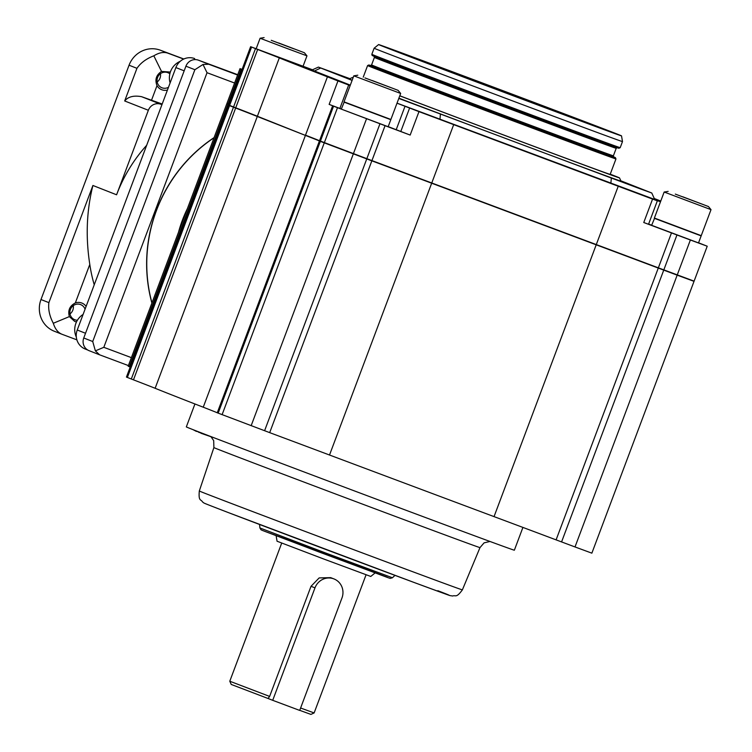 <?xml version="1.0" encoding="UTF-8"?>
<svg xmlns="http://www.w3.org/2000/svg" width="752" height="752" viewBox="0 0 752 752"><rect width="100%" height="100%" fill="white"/><g stroke="black" fill="none" stroke-linecap="round" stroke-linejoin="round"><path stroke-width="1.13" d="M214.574 437.984L201.028 433.274L199.534 432.193M199.383 432.597L196.629 431.065M196.488 431.451L192.963 429.627M237.604 75.04L208.783 64.249L203.012 64.475L207.035 72.709L234.605 83.03M630.185 190.538L642.189 195.097L630.185 190.538M423.291 113.082L435.295 117.641L423.291 113.082M390.927 87.636L364.955 77.917L390.927 87.636M701.278 203.83L675.305 194.101L701.278 203.83M344.172 102.169L390.805 119.7L388.164 126.731L341.295 109.115L344.256 101.952M390.805 119.7L343.937 102.084M390.89 119.465L344.031 101.849L353.807 75.839L400.666 93.455L390.89 119.465M372.287 80.549L398.09 90.343L372.287 80.549M654.522 218.362L701.155 235.893L698.514 242.915L651.646 225.309L654.607 218.146M701.155 235.893L654.287 218.277M701.24 235.658L654.381 218.042L664.157 192.033L711.016 209.648L701.24 235.658M682.637 196.742L708.44 206.537L682.637 196.742M388.201 126.627L410.169 135.069A200.258 0.884 -159.4 0 0 385.062 125.687L332.628 105.835L319.506 140.746L371.939 160.599A200.258 0.884 -159.4 0 1 431.761 182.98L596.298 244.579A200.258 0.884 -159.4 0 1 658.357 267.834L694.105 281.135L707.228 246.224L690.374 240.001L677.251 274.912M332.628 105.835A200.258 0.884 -159.4 0 0 329.141 104.387L341.342 108.993M410.169 135.069L418.977 111.634L397.009 103.193M339.866 108.438L348.674 85.014L350.15 85.559M348.674 85.014L337.949 80.953L329.141 104.387M648.619 224.068L651.683 225.205M660.491 201.771L651.082 198.349L657.342 200.84L648.534 224.275L643.759 222.517A200.258 0.884 -159.4 0 1 671.48 232.923L658.357 267.834M690.374 240.001L671.48 232.923M698.552 242.811A200.258 0.884 -159.4 0 0 700.187 243.441L707.228 246.224M657.342 200.84L652.567 199.092L643.759 222.517M620.842 180.809L651.777 193.01L640.591 188.978L398.795 98.437M651.777 193.01L654.701 199.459L397.028 103.146M352.096 80.389L318.406 67.097L349.859 78.669M350.31 85.145L311.958 70.021L318.406 67.097M610.239 174.173A142.683 0.63 -159.4 0 1 619.526 177.914L620.992 181.138A145.183 0.639 -159.4 0 1 543.376 152.581A145.183 0.639 -159.4 0 1 398.889 98.183M352.152 80.229A145.183 0.639 -159.4 0 1 349.191 78.969L352.415 77.512A142.683 0.63 -159.4 0 1 353.102 77.7M619.526 177.914A142.683 0.63 -159.4 0 1 542.38 149.526A142.683 0.63 -159.4 0 1 399.773 95.833M353.064 77.823A142.683 0.63 -159.4 0 1 352.415 77.512M613.613 156.867A131.666 0.583 -159.4 0 1 615.38 157.638L615.963 158.926L610.154 174.389A132.672 0.592 -159.4 0 1 534.456 146.518A132.672 0.592 -159.4 0 1 399.791 95.777M615.963 158.926A132.672 0.592 -159.4 0 1 491.573 112.8A132.672 0.592 -159.4 0 1 367.596 65.574A132.672 0.592 -159.4 0 1 367.596 65.565L363.235 77.174M615.38 157.638A131.666 0.583 -159.4 0 1 491.93 111.86A131.666 0.583 -159.4 0 1 368.894 64.982A131.666 0.583 -159.4 0 1 370.727 65.574M620.193 147.683L622.487 141.583A132.672 0.592 -159.4 0 1 498.097 95.457A132.672 0.592 -159.4 0 1 374.111 48.231A132.672 0.592 -159.4 0 1 374.12 48.231L371.826 54.323A132.672 0.592 -159.4 0 0 495.803 101.548A132.672 0.592 -159.4 0 0 620.193 147.683L618.849 148.266L613.096 146.273L481.167 97.111L374.759 56.616L372.127 55.451L371.826 54.323M465.967 76.817A129.767 0.573 -159.4 0 1 621.528 135.877A129.767 0.573 -159.4 0 1 499.854 90.757A129.767 0.573 -159.4 0 1 378.594 44.565A129.767 0.573 -159.4 0 1 465.967 76.817M299.7 710.424L341.972 597.962A15.021 14.41 111.5 0 0 333.973 578.927A15.021 14.41 111.5 0 0 314.985 587.857L272.713 700.319L299.7 710.424M333.973 578.927L330.683 577.639L319.158 577.921L311.018 586.297L269.63 696.418L268.041 698.486L231.24 684.452L229.783 681.227L281.709 543.076M272.713 700.319L268.041 698.486M269.63 696.418L229.783 681.227M299.728 710.339L310.905 714.4L314.129 712.934L300.603 708.008M522.922 527.415L514.359 550.201A175.225 0.78 -159.4 0 1 350.065 489.279A175.225 0.78 -159.4 0 1 186.327 426.901L194.937 403.974M226.794 103.795L227.931 104.265L129.288 366.694L128.16 366.224L226.794 103.795L227.724 104.114M241.138 69.118L228.016 104.03L226.888 103.56L240.01 68.648L242.05 69.475M228.016 104.03L228.928 104.387M237.735 74.702L198.434 60.188A10.011 9.607 111.5 0 0 185.923 66.185L83.754 337.986L92.722 341.511L95.372 350.864L103.814 347.321L207.035 72.709M95.372 350.864L99.574 354.794L89.084 350.676A10.011 9.607 111.5 0 0 89.225 350.733L99.292 354.69M128.395 365.585L99.574 354.794M203.012 64.475L194.881 69.71L92.722 341.511M83.754 337.986A10.011 9.607 111.5 0 0 89.084 350.676M151.895 303.075A146.64 140.671 -68.5 0 1 214.094 137.597M151.96 302.896A146.64 140.671 -68.5 0 1 214.019 137.785M178.497 232.312A125.161 120.066 -68.5 0 1 187.408 208.586M278.588 42.949L304.391 52.743L278.588 42.949M294.023 48.899L271.256 40.317L294.023 48.899M228.599 105.271L235.649 108.044A200.258 0.884 -159.4 0 1 257.297 116.485L305.415 135.407A200.258 0.884 -159.4 0 1 319.412 140.981L371.845 160.834A200.258 0.884 -159.4 0 1 431.676 183.215L596.204 244.814L494.045 516.615A851.076 3.779 -159.4 0 1 329.517 455.016A200.258 0.884 -159.4 0 0 269.686 432.635L217.253 412.782A200.258 0.884 -159.4 0 0 203.247 407.208A851.076 3.779 -159.4 0 1 155.128 388.286A200.258 0.884 -159.4 0 0 133.48 379.845L126.439 377.072L228.599 105.271L229.078 105.43M337.949 80.953A200.258 0.884 -159.4 0 0 327.43 76.826L305.5 135.172A200.258 0.884 -159.4 0 1 319.506 140.746M327.43 76.826A851.076 3.779 -159.4 0 1 279.312 57.904L257.381 116.25L305.415 135.407A205.258 0.912 -159.4 0 1 319.863 141.15L319.948 140.934M251.563 47.085L229.633 105.421L228.693 105.036L250.623 46.69L257.663 49.472A200.258 0.884 -159.4 0 1 279.312 57.904M257.663 49.472L235.733 107.809A200.258 0.884 -159.4 0 1 257.381 116.25L155.128 388.286M235.733 107.809L229.633 105.421M652.567 199.092A200.258 0.884 -159.4 0 0 618.229 186.233L596.204 244.814A200.258 0.884 -159.4 0 1 658.273 268.069L677.167 275.147L575.007 546.948L556.104 539.87A200.258 0.884 -159.4 0 0 494.045 516.615M693.56 281.173L677.167 275.147M694.021 281.37L591.862 553.162L575.007 546.948M654.268 198.509A851.076 3.779 -159.4 0 1 660.764 201.047M250.623 46.69L312.503 69.776M618.229 186.233A851.076 3.779 -159.4 0 1 453.691 124.635L329.517 455.016M418.977 111.634A200.258 0.884 -159.4 0 1 453.691 124.635M230.074 105.6L229.153 105.233M229.99 105.825L236.09 108.213A205.258 0.912 -159.4 0 1 257.297 116.485M320.869 141.291L319.863 141.15M320.775 141.526L371.714 160.787A205.258 0.912 -159.4 0 1 431.676 183.215M658.226 267.787L658.141 268.013A205.258 0.912 -159.4 0 0 596.204 244.814M663.696 269.836L658.141 268.013M663.612 270.071L693.635 280.975M227.931 104.265L228.852 104.613L227.79 103.945M129.288 366.694L130.209 367.051M240.01 68.648L242.088 69.381M375.088 572.93L370.783 576.455L323.839 559.046L277.056 541.224L276.134 535.744M304.391 52.743L306.966 55.855L283.495 47.15L260.107 38.239L264.093 37.6M170.347 72.06L161.52 71.421C156.2 74.974 154.705 79.703 157.008 85.615A10.011 9.607 111.5 0 0 167.423 90.08M169.839 73.828A8.112 7.783 111.5 0 0 157.638 77.371A8.112 7.783 111.5 0 0 168.476 87.279M161.52 71.421L153.831 55.817C146.302 58.703 140.671 62.867 136.949 68.319L124.682 100.965L148.36 110.271L116.588 194.787A150.193 144.083 111.5 0 1 146.678 145.286M162.188 104.011L141.573 96.688C133.8 95.25 128.169 96.679 124.682 100.965M94.235 284.792A150.193 144.083 -68.5 0 1 89.798 264.422L75.322 302.953C69.682 305.895 67.699 310.444 69.363 316.601L74.702 321.424L76.488 321.922M85.061 309.204A8.112 7.783 111.5 0 0 70.453 309.326A8.112 7.783 111.5 0 0 77.4 320.239M75.322 302.953A10.011 9.607 -68.5 0 1 86.113 306.421M70.011 313.894A8.112 7.783 111.5 0 0 73.235 305.669M89.798 264.422C85.54 237.059 86.574 210.739 92.91 185.481L48.88 302.633C48.062 309.241 49.538 316.113 53.307 323.266C55.187 329.263 58.271 333.004 62.557 334.48L76.883 339.848L62.557 334.48M183.826 58.994L160.355 50.205A25.032 24.017 111.5 0 0 129.053 65.217L40.984 299.531A25.032 24.017 111.5 0 0 54.313 331.247L62.491 334.461M153.831 55.817C159.217 52.499 164.021 51.662 168.241 53.307L160.355 50.205M157.196 81.94A8.112 7.783 111.5 0 0 160.42 73.715M53.307 323.266L69.363 316.601M161.953 104.65L160.721 104.208A10.011 9.607 111.5 0 0 148.36 110.271M194.665 58.571A15.021 14.41 111.5 0 0 175.883 67.577L77.24 330.006A15.021 14.41 111.5 0 0 85.239 349.031A15.021 14.41 111.5 0 0 85.455 349.116M180.245 61.307A17.522 16.807 111.5 0 0 170.112 82.936M83.096 314.449A17.522 16.807 111.5 0 0 76.328 337.103M400.788 131.506L409.596 108.081M396.21 129.711L405.018 106.276M439.967 119.295L440.409 114.097M610.878 183.291L611.329 178.083M314.402 71.026L320.662 68.028M613.764 156.989A130.162 0.573 -159.4 0 1 491.93 111.851A130.162 0.573 -159.4 0 1 370.529 65.565M374.816 67.05A130.162 0.573 -159.4 0 1 375.934 67.445M380.409 69.071A130.162 0.573 -159.4 0 1 382.73 69.917M613.792 157.008L613.388 155.814A129.165 0.573 -159.4 0 1 492.287 110.911A129.165 0.573 -159.4 0 1 371.582 64.926L374.402 57.434A129.165 0.573 -159.4 0 0 495.107 103.409A129.165 0.573 -159.4 0 0 616.208 148.323L617.298 147.693M560.174 125.659A131.666 0.583 -159.4 0 1 564.874 128.47A131.666 0.583 -159.4 0 1 374.242 56.409M314.985 587.857L311.018 586.297M131.384 357.642L103.814 347.321M185.923 66.185L194.881 69.71M198.434 60.188L208.783 64.249M305.415 135.407L203.247 407.208M319.412 140.981L217.253 412.782M320.333 141.357L218.165 413.149M324.253 142.899L222.094 414.7M353.327 153.906L251.159 425.698M366.75 158.926L264.591 430.727M371.845 160.834L269.686 432.635M366.534 118.76L353.412 153.671M379.957 123.779L366.835 158.7M337.469 107.752L324.347 142.664M385.062 125.687L371.939 160.599M333.54 106.211L320.418 141.122M255.483 48.626L233.562 106.972M235.649 108.044L133.48 379.845M233.468 107.207L131.309 378.999M229.539 105.656L127.379 377.457M676.95 234.972L663.828 269.883M663.743 270.118L561.575 541.919M658.273 268.069L556.104 539.87M462.377 589.869C456.022 598.498 455.919 594.823 452.516 596.016C447.158 594.785 459.199 599.034 414.117 582.48L228.119 512.497C197.635 500.738 205.587 503.755 202.645 502.082C200.878 498.952 198.387 501.612 199.308 490.99A140.521 0.62 -159.4 0 0 330.617 541.008A140.521 0.62 -159.4 0 0 462.377 589.869L479.992 547.597A142.137 0.63 -159.4 0 1 346.719 498.181A142.137 0.63 -159.4 0 1 213.897 447.581L213.681 440.616L211.199 437.044M437.796 590.687A130.519 0.583 -159.4 0 1 383.99 571.276A130.519 0.583 -159.4 0 1 221.361 509.903M394.997 575.374L392.422 577.762L326.058 553.152L259.91 527.96L259.543 524.464M307.671 547.071L387.261 577.207L264.102 531.1L307.671 547.071M157.008 85.615L151.519 100.232M48.88 302.633L40.984 299.531M183.648 59.079L168.241 53.307M92.91 185.481L116.588 194.787M141.573 96.688L160.721 104.208M175.883 67.577L184.174 70.838M77.24 330.006L85.531 333.268M136.949 68.319L129.053 65.217M357.792 75.2L353.807 75.839M398.09 90.343L400.666 93.455M668.143 191.393L664.157 192.033M708.44 206.537L711.016 209.648M368.894 64.982L367.596 65.565M370.501 65.556L371.582 64.926M613.388 155.814L616.208 148.323M373.998 56.24L374.402 57.434M378.594 44.565L374.12 48.231M621.528 135.877L622.487 141.583M314.129 712.934L366.064 574.782M479.992 547.597L484.091 542.859L489.984 541.468M199.308 490.99L213.897 447.581M392.422 577.762L390.232 578.382L388.201 577.733L319.243 552.053L262.533 530.48L261.01 529.784L259.91 527.96M303.065 66.242L306.966 55.855M256.178 48.701L260.107 38.239M87.768 350.028L85.239 349.031"/></g></svg>
